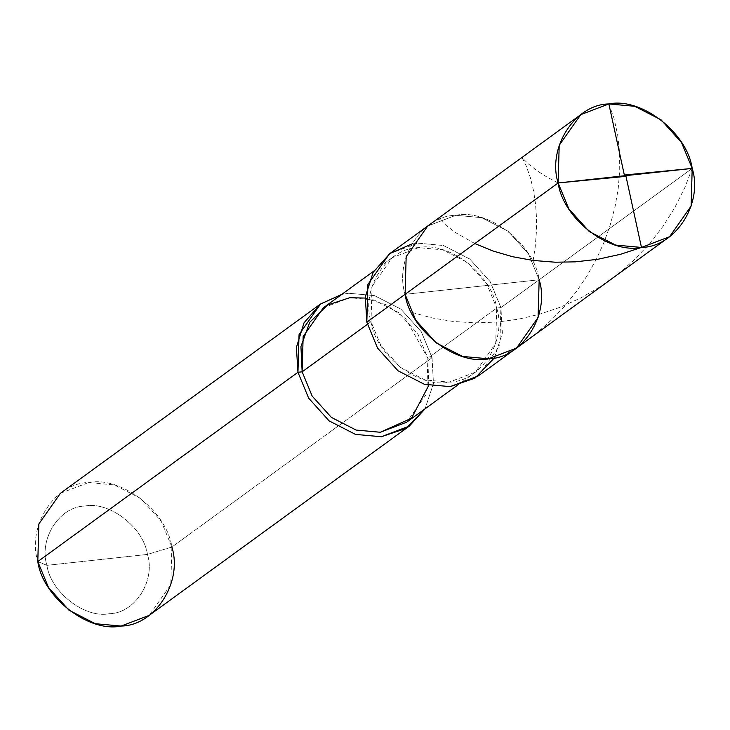 <?xml version="1.0" encoding="UTF-8"?>
<svg xmlns="http://www.w3.org/2000/svg" width="730" height="730" viewBox="0 0 730 730"><rect width="100%" height="100%" fill="white"/><g stroke="black" fill="none" stroke-linecap="round" stroke-linejoin="round"><path stroke-width="0.55" stroke-dasharray="3.65 2.74" d="M389.455 253.857L417.569 243.136L443.384 245.499L469.746 259.004L490.204 281.707L500.908 307.613L539.169 279.773L528.456 253.867L508.007 231.164L481.645 217.659L455.83 215.295L427.716 226.017L455.83 215.295L481.645 217.659L508.007 231.164L528.456 253.867L539.169 279.773L405.086 294.327L539.169 279.773L692.204 168.411L539.169 279.773C534.105 243.948 488.27 208.488 455.83 215.295C421.931 215.688 394.027 259.15 405.086 294.327C394.027 259.15 421.931 215.688 455.83 215.295C488.27 208.488 534.105 243.948 539.169 279.773L538.083 317.45L516.539 348.082M60.426 493.279L88.531 482.567L114.354 484.921L140.717 498.435L161.166 521.138L171.879 547.035C166.805 511.21 120.97 475.75 88.531 482.567C54.631 482.959 26.727 526.412 37.796 561.589L46.902 565.339C50.699 592.203 85.081 618.803 109.409 613.693C134.831 613.401 155.764 580.806 147.46 554.426L46.902 565.339C38.608 538.959 59.531 506.364 84.954 506.063C109.29 500.962 143.664 527.553 147.46 554.426L171.879 547.035L432.041 357.718L427.853 358.174L496.719 308.069L500.908 307.613L490.204 281.707L469.746 259.004L443.384 245.499L417.569 243.136L411.601 244.085M539.169 279.773L405.086 294.327L539.169 279.773L500.908 307.613L499.831 345.29L478.278 375.923M366.825 322.167L371.013 321.711C360.647 288.733 386.809 247.99 418.582 247.625C448.996 241.238 491.965 274.48 496.719 308.069L486.682 283.787L467.501 262.499L442.791 249.833L418.582 247.625L392.229 257.672L372.035 286.388L371.013 321.711L367.363 324.375L371.013 321.711L366.825 322.167M323.363 307.786L349.716 297.73L373.924 299.948L398.635 312.613L417.815 333.893L427.853 358.174L405.78 318.855L386.362 304.848L365.201 298.059M341.74 294.409L348.703 293.25L374.517 295.613L400.88 309.118L421.338 331.821L432.041 357.718L421.338 331.821L400.88 309.118L374.517 295.613L348.703 293.25L341.74 294.409M494.392 357.855L502.395 332.999L500.908 307.613L496.719 308.069L427.853 358.174L432.041 357.718L171.879 547.035L147.46 554.426C143.664 527.553 109.29 500.962 84.954 506.063C59.531 506.364 38.608 538.959 46.902 565.339L147.46 554.426C155.764 580.806 134.831 613.401 109.409 613.693C85.081 618.803 50.699 592.203 46.902 565.339L37.796 561.589M496.719 308.069C507.085 341.038 480.933 381.781 449.151 382.155C418.737 388.533 375.767 355.3 371.013 321.711L381.051 345.993L400.232 367.272L424.942 379.938L449.151 382.155L475.504 372.108L495.707 343.392L496.719 308.069M428.756 385.394L427.853 358.174L426.84 393.497L406.637 422.214M432.041 357.718L433.465 383.615L425.006 408.846L433.465 383.615L432.041 357.718M171.879 547.035L170.793 584.712L149.239 615.344M474.847 243.565L455.839 232.751L446.395 225.652L438.639 218.069L439.369 219.301M558.121 182.965L547.181 177.198L537.618 171.13L528.31 163.885L521.913 157.479L526.157 165.82L530.427 177.828L533.593 191.014L535.51 203.77L536.468 217.029L536.422 231.583L535.172 247.242L533.119 260.701M608.866 103.943L613.985 118.214L617.635 134.74L619.514 151.767L619.733 169.981L618.219 188.504L615.08 206.636L610.088 225.424L603.783 242.898L596.574 258.758L586.993 275.904L576.819 290.996L564.071 306.81L551.159 320.278L537.107 332.707L522.041 343.958L506.109 353.913M692.204 168.411L684.868 187.491L674.602 207.977L663.013 226.327L649.463 243.784L634.078 260.026L618.529 273.604L600.197 286.753L580.715 297.995L560.366 307.193L539.506 314.256L518.473 319.183L497.623 322.021L475.641 322.879L453.138 321.465L432.324 317.997L412.35 312.513M392.229 257.672L373.86 271.04M475.504 372.108L457.126 385.476"/><path stroke-width="1.09" d="M411.601 244.085L389.92 253.52L373.158 272.254L365.319 296.973L366.825 322.167L405.086 294.327L415.79 320.224L436.248 342.927L462.61 356.441L488.425 358.795L516.539 348.082L488.425 358.795L462.61 356.441L436.248 342.927L415.79 320.224L405.086 294.327C410.151 330.152 455.985 365.602 488.425 358.795C522.324 358.403 550.228 314.94 539.169 279.773C550.228 314.94 522.324 358.403 488.425 358.795C455.985 365.602 410.151 330.152 405.086 294.327L406.172 256.65L427.716 226.017L406.172 256.65L405.086 294.327L558.121 182.965C547.062 147.788 574.966 104.335 608.866 103.943C641.305 97.126 687.14 132.586 692.204 168.411L558.121 182.965L366.825 322.167L367.911 284.49L389.455 253.857L580.761 114.656L559.207 145.288L558.121 182.965L692.204 168.411L681.501 142.514L661.042 119.811L634.689 106.297L608.866 103.943L580.761 114.656M692.204 168.411C703.273 203.588 675.369 247.041 641.469 247.434C609.03 254.25 563.195 218.79 558.121 182.965L568.834 208.862L589.283 231.565L615.645 245.079L641.469 247.434L669.574 236.721L691.127 206.088L692.204 168.411L625.008 174.972M365.201 298.059L349.716 297.73L327.651 304.967L309.748 322.259L300.933 346.586L302.147 371.826L367.363 324.375L302.147 371.826L303.16 336.503L323.363 307.786L373.86 271.04M457.126 385.476L406.637 422.214L380.284 432.269L356.076 430.052L331.365 417.387L312.185 396.107L302.147 371.826L297.959 372.282L296.416 347.37L304.009 322.87L320.388 304.118L341.74 294.409L320.589 303.972L299.045 334.596L297.959 372.282L37.796 561.589L38.873 523.912L60.426 493.279L320.589 303.972M669.574 236.721L516.539 348.082L538.083 317.45L539.169 279.773M516.539 348.082L478.278 375.923L450.173 386.635L424.349 384.281L397.987 370.767L377.538 348.064L366.825 322.167L377.538 348.064L397.987 370.767L424.349 384.281L450.173 386.635L474.938 378.167L494.392 357.855M409.411 426.028L149.239 615.344L121.134 626.057L95.311 623.703L68.958 610.189L48.499 587.486L37.796 561.589L297.959 372.282L308.662 398.178L329.12 420.882L355.483 434.387L381.297 436.75L409.411 426.028L425.006 408.846L405.661 428.537L381.297 436.75L355.483 434.387L329.12 420.882L308.662 398.178L297.959 372.282L302.147 371.826L312.185 396.107L331.365 417.387L356.076 430.052L380.284 432.269L411.483 418.226L428.756 385.394M37.796 561.589C42.86 597.414 88.695 632.873 121.134 626.057C155.034 625.665 182.938 582.212 171.879 547.035M625.838 175.62L641.469 247.434L620.573 254.277L597.788 259.278L575.304 261.851L555.183 262.207L532.918 260.437L512.414 256.677L492.85 250.965L474.847 243.565M625.318 176.404L558.121 182.965M624.497 175.757L608.866 103.943"/></g></svg>
